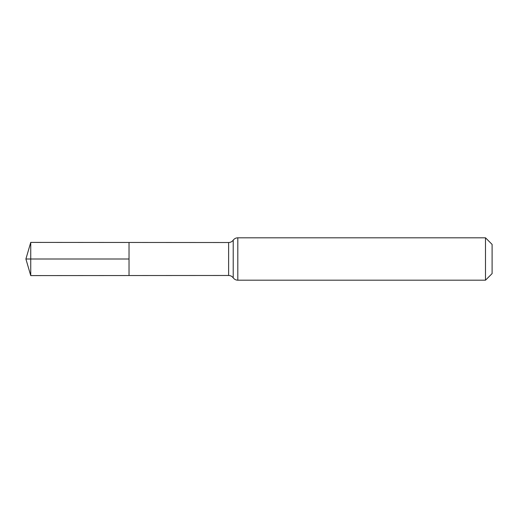 <?xml version="1.0" encoding="UTF-8"?>
<svg xmlns="http://www.w3.org/2000/svg" width="518" height="518" viewBox="0 0 518 518"><rect width="100%" height="100%" fill="white"/><g stroke="black" fill="none" stroke-linecap="round" stroke-linejoin="round"><path stroke-width="0.78" d="M129.027 259L129.027 242.463L30.743 242.398L30.743 275.602L129.027 275.537L129.027 242.463L228.619 242.521L228.619 275.479L129.027 275.537L129.027 259M485.495 237.807L485.495 280.193L492.1 273.588L492.1 244.412L485.495 237.807L237.807 237.807C235.897 237.859 234.369 238.643 233.217 240.164C232.064 241.692 230.529 242.476 228.619 242.521M30.743 275.602L25.9 259L129.027 259L30.743 259M485.495 280.193L237.807 280.193L237.807 237.807M237.807 280.193C235.897 280.141 234.369 279.357 233.217 277.836L233.217 240.164M233.217 277.836C232.064 276.308 230.529 275.524 228.619 275.479M25.9 259L30.743 242.398"/></g></svg>
